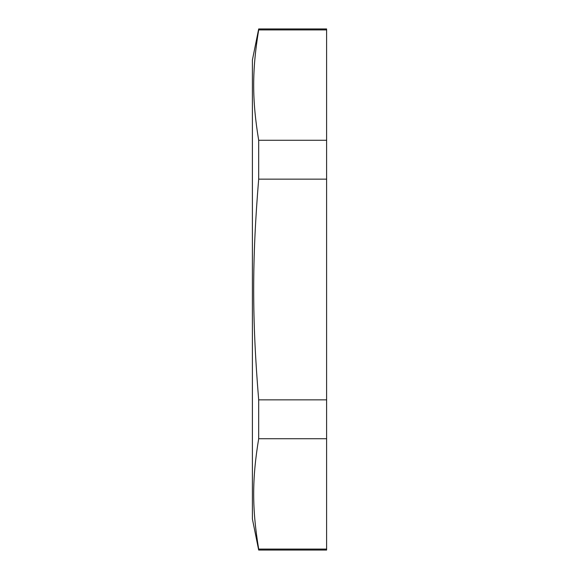 <?xml version="1.0" encoding="UTF-8"?>
<svg xmlns="http://www.w3.org/2000/svg" width="579" height="579" viewBox="0 0 579 579"><rect width="100%" height="100%" fill="white"/><g stroke="black" fill="none" stroke-linecap="round" stroke-linejoin="round"><path stroke-width="0.87" d="M258.683 140.27C252.017 99.791 252.017 70.392 258.683 29.92L326.607 29.92L326.607 140.27L258.683 140.27L258.683 179.15L326.607 179.15L326.607 399.85L258.683 399.85C252.017 318.891 252.017 260.109 258.683 179.15M258.683 549.08C252.017 508.608 252.017 479.209 258.683 438.73L326.607 438.73L326.607 549.08L258.683 549.08L258.683 550.05L326.607 550.05L326.607 549.08M326.607 140.27L326.607 179.15M326.607 399.85L326.607 438.73M258.683 29.92L258.683 28.95L326.607 28.95L326.607 29.92M258.683 438.73L258.683 399.85M258.683 28.95L252.393 60.028L252.393 518.972L258.683 550.05"/></g></svg>

